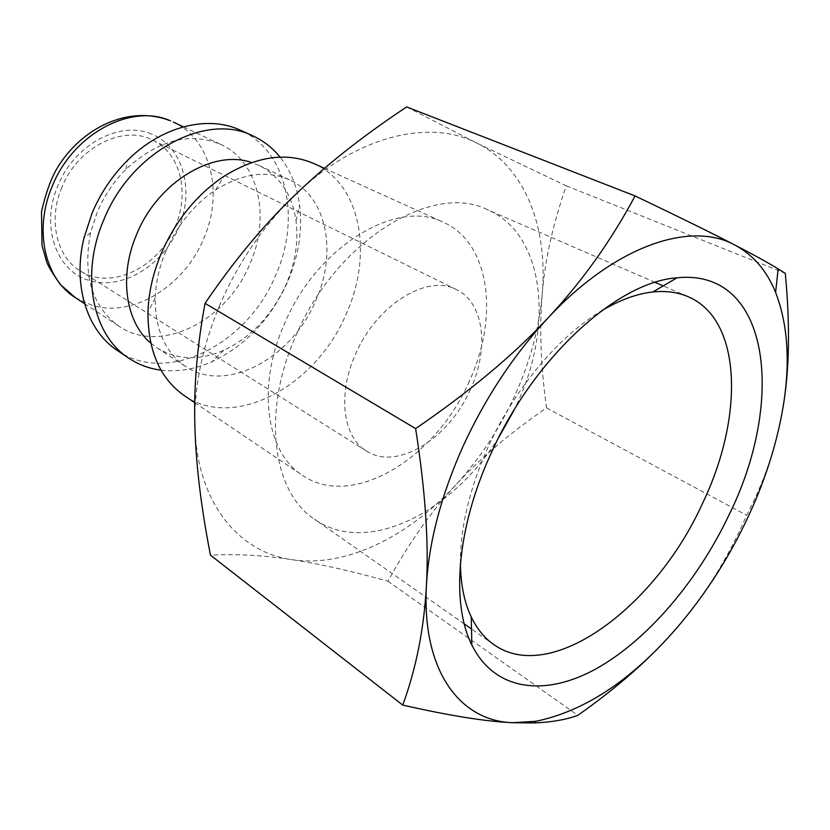 <?xml version="1.0" encoding="UTF-8"?>
<svg xmlns="http://www.w3.org/2000/svg" width="830" height="830" viewBox="0 0 830 830"><rect width="100%" height="100%" fill="white"/><g stroke="black" fill="none" stroke-linecap="round" stroke-linejoin="round"><path stroke-width="0.62" stroke-dasharray="4.15 3.11" d="M184.302 395.63C234.672 430.915 316.5 385.483 346.203 313.916C373.313 254.582 361.081 184.239 313.968 163.593M469.365 381.074C436.424 458.046 352.159 510.097 302.182 475.113C266.306 452.578 256.408 386.593 284.389 323.959C316.863 246.105 397.311 198.214 443.438 222.326C490.177 242.817 499.183 317.133 469.365 381.074M165.927 250.982C159.308 266.71 155.739 282.397 155.21 298.043C155.096 329.728 165.232 352.543 185.619 366.487C226.165 394.167 291.963 358.249 315.742 300.626C337.374 252.984 327.124 196.938 289.836 179.986C267.281 169.932 242.536 173.252 215.613 189.956C193.94 204.595 177.381 224.93 165.927 250.982M150.759 343.112L157.244 347.998C177.174 360.033 199.325 360.811 223.685 350.343C251.303 337.229 272.115 315.244 286.122 284.4C295.314 262.923 298.613 241.748 296.04 220.863C292.191 194.625 279.918 176.178 259.219 165.502L251.656 162.545M161.02 370.159C177.859 372.131 194.874 369.298 212.075 361.673C245.556 345.674 270.725 319.104 287.574 281.941C298.665 256.055 302.67 230.429 299.599 205.041C297.088 186.397 290.583 170.42 280.073 157.119M117.341 350.478C167.587 385.68 247.714 343.848 275.612 275.415C301.207 218.757 287.408 150.821 240.42 130.227M97.255 212.148L90.584 232.597C82.481 275.425 92.037 306.685 119.24 326.366C160.75 354.773 226.849 320.712 249.799 264.148C270.788 217.429 259.116 161.798 220.884 144.482C189.852 131.617 158.229 139.865 126.004 169.206C113.762 181.5 104.186 195.807 97.255 212.148M658.532 647.774L680.849 623.154C707.191 591.697 729.124 555.726 746.658 515.264C764.575 481.161 776.693 445.202 783.022 407.406M220.168 304.133C202.447 346.089 194.013 386.521 194.874 425.448C196.544 501.932 238.241 552.355 291.911 559.659C345.674 567.865 408.381 536.74 455.919 484.782C480.072 458.347 499.764 428.477 514.994 395.163C530.1 361.787 539.168 328.151 542.208 294.266C548.142 227.648 525.349 166.934 476.752 143.05C429.027 118.348 355.302 136.037 294.235 195.776C263.162 226.165 238.48 262.28 220.168 304.133M406.648 106.935L476.752 143.05L566.288 185.858C552.884 224.276 544.864 260.413 542.208 294.266C539.324 328.234 540.766 366.123 546.534 407.935C510.377 432.721 480.176 458.336 455.919 484.782C431.548 510.99 408.879 543.131 387.901 581.197C351.204 570.999 319.208 563.809 291.911 559.659C264.718 555.374 237.567 553.869 210.467 555.135M460.401 563.487C460.225 527.828 469.365 489.244 487.812 447.754C514.206 389.063 558.725 336.16 601.626 310.762M498.872 437.265C452.184 512.899 366.476 556.328 314.363 519.124C272.613 492.034 261.502 412.707 295.688 336.264C335.631 240.907 432.638 181.874 487.314 209.637C544.636 233.842 553.994 325.277 517.256 403.37L514.289 409.688M61.887 187.29C47.87 219.877 56.565 256.74 80.002 270.736C110.66 291.071 158.831 267.478 175.099 226.725C189.946 193.193 180.618 153.291 152.938 140.218C123.629 124.324 77.75 146.983 61.887 187.29M470.506 389.208C449.383 438.375 396.865 471.305 366.404 450.981C342.998 437.254 337.25 394.582 355.468 354.369C376.457 304.745 427.595 273.495 456.552 289.67C484.139 302.639 489.42 348.569 470.506 389.208M566.288 185.858L785.284 273.329M546.534 407.935L746.658 515.264M387.901 581.197L577.867 715.325M75.281 297.617L92.669 305.544C133.485 317.828 184.333 285.821 203.599 238.864C223.768 193.618 211.391 139.336 173.356 122.103M151.413 134.045C120.122 120.205 74.129 144.617 57.83 185.879C40.099 226.652 56.72 271.939 89.744 280.571C122.394 290.376 162.836 265.548 178.616 227.96C194.822 190.526 183.274 146.765 151.413 134.045M194.749 402.675L302.182 475.113M155.21 298.043L147.958 312.225M157.244 347.998L185.619 366.487M223.685 350.343L212.075 361.673M90.584 232.597L83.923 238.158M84.567 303.697L119.24 326.366M688.132 296.704L663.201 285.894M655.119 282.387L487.314 209.637M80.002 270.736L366.404 450.981M152.938 140.218L456.552 289.67M493.767 644.537L471.492 628.964M464.271 623.911L314.363 519.124M183.399 126.834L220.884 144.482M126.004 169.206L127.249 160.626M296.04 220.863L299.599 205.041M259.219 165.502L289.836 179.986M215.613 189.956L223.893 176.344M324.437 168.345L443.438 222.326"/><path stroke-width="1.25" d="M324.437 168.345L313.968 163.593C286.713 151.838 256.688 156.092 223.893 176.344C196.679 194.656 175.846 220.241 161.383 253.088C153.052 272.904 148.58 292.627 147.958 312.225C147.896 350.768 160.014 378.573 184.302 395.63L194.749 402.675M251.656 162.545C213.372 148.923 157.825 181.998 136.711 234.257C118.649 275.944 125.538 322.123 150.759 343.112M280.073 157.119C272.613 147.865 263.546 140.789 252.849 135.871C206.172 112.029 131.047 151.496 103.76 219.877C80.002 274.834 92.659 335.206 128.66 358.114C138.454 364.64 149.244 368.655 161.02 370.159M252.849 135.871L240.42 130.227C207.905 114.862 161.518 126.077 127.249 160.626C112.278 175.638 100.555 193.141 92.068 213.144L83.923 238.158C72.459 285.458 87.212 330.838 117.341 350.478L128.66 358.114M783.022 407.406C789.455 369.848 790.202 325.163 785.284 273.329L778.156 268.879C767.926 262.633 753.474 254.665 734.789 244.985C690.612 220.645 615.3 245.504 547.852 318.129C513.77 354.784 469.687 391.604 415.623 428.602C425.302 490.343 428.903 542.654 426.423 585.534C424.047 628.735 416.152 668.586 402.737 705.085C449.507 715.709 486.173 721.581 512.722 722.712L535.952 721.28C586.281 710.791 634.577 678.089 680.849 623.154C706.787 592.018 728.73 557.636 746.678 519.995C764.534 482.303 776.652 444.776 783.022 407.406C790.44 362.824 787.971 324.499 775.604 292.419C766.806 270.694 753.204 254.883 734.789 244.985C712.233 233.272 678.992 216.921 635.064 195.922C611.233 240.669 582.162 281.412 547.852 318.129C513.531 355.084 485.166 398.037 462.746 446.976C440.958 495.977 428.84 542.156 426.423 585.534C421.65 670.744 459.913 721.083 512.722 722.712L533.804 722.94C550.881 722.339 565.572 719.797 577.867 715.325C609.739 692.76 636.631 670.246 658.532 647.774M402.737 705.085L210.467 555.135C201.047 507.14 195.849 463.908 194.874 425.448C193.691 387.133 197.084 346.432 205.052 303.334C233.655 261.253 263.38 225.397 294.235 195.776C324.997 165.886 362.471 136.276 406.648 106.935L635.064 195.922M601.626 310.762C619.74 299.993 636.807 293.727 652.837 291.984C665.992 290.625 677.757 292.191 688.132 296.704C742.57 319.778 744.043 417.687 702.304 503.862C655.741 606.855 551.11 685.466 493.767 644.537C484.481 638.062 476.98 628.86 471.243 616.939C464.333 602.373 460.712 584.559 460.401 563.487M490.717 454.166C533.431 357.896 617.541 281.681 676.969 277.811C770.468 268.1 785.886 400.869 728.792 515.399C697.511 581.135 647.566 640.023 596.303 668.7C545.269 696.951 494.825 691.38 471.824 644.931C450.939 603.503 456.811 528.015 490.717 454.166M514.289 409.688L498.872 437.265M205.052 303.334L415.623 428.602M170.337 120.765L170.565 120.869C131.607 102.962 72.957 133.672 52.197 186.335C33.522 229.9 44.841 278.756 75.281 297.617L84.567 303.697M170.088 120.672C129.19 104.881 82.481 127.166 57.654 167.328C51.346 177.641 45.961 192.415 41.5 211.65L42.019 245.556L46.584 261.533C47.569 265.133 52.103 272.738 60.196 284.358L75.281 297.617M663.201 285.894L655.119 282.387M652.837 291.984L676.969 277.811M471.243 616.939L471.824 644.931M471.492 628.964L464.271 623.911M535.952 721.28L533.804 722.94M775.604 292.419L778.156 268.879M173.356 122.103L183.399 126.834"/></g></svg>
